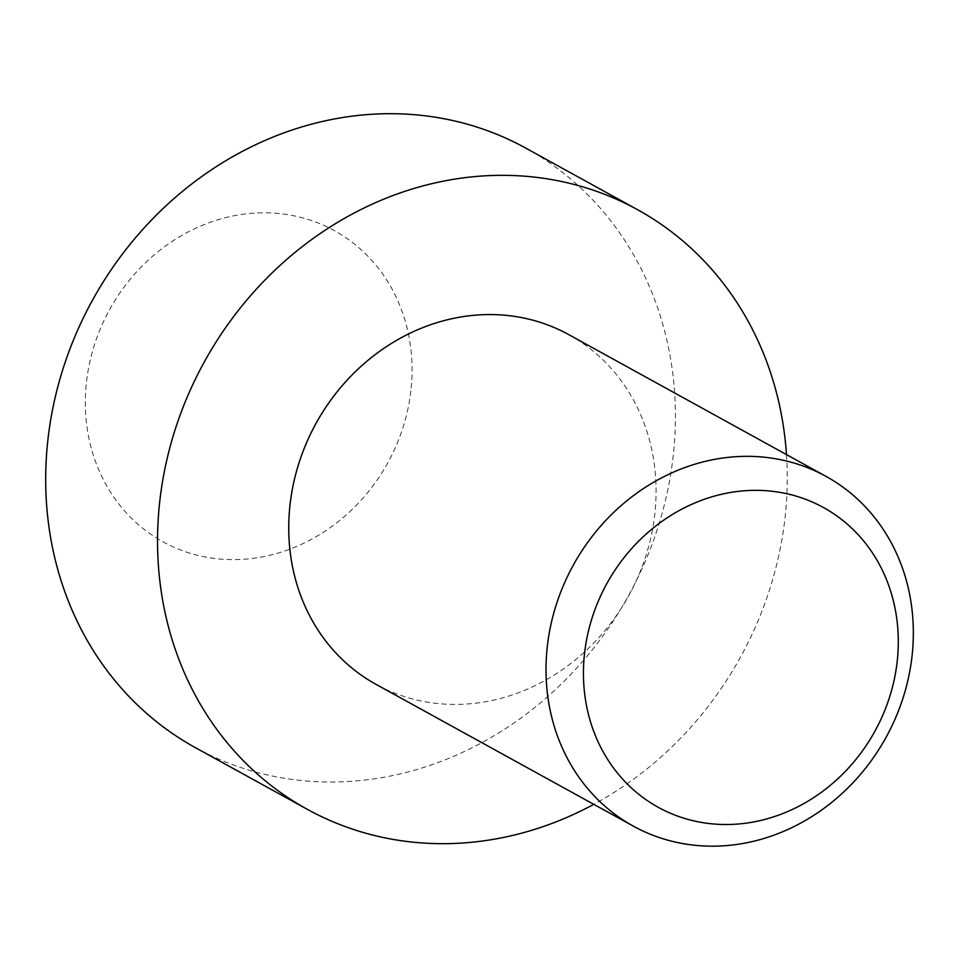 <?xml version="1.0" encoding="UTF-8"?>
<svg xmlns="http://www.w3.org/2000/svg" width="960" height="960" viewBox="0 0 960 960"><rect width="100%" height="100%" fill="white"/><g stroke="black" fill="none" stroke-linecap="round" stroke-linejoin="round"><path stroke-width="0.72" stroke-dasharray="4.8 3.6" d="M525.732 148.08A342.276 306.048 -61.1 0 1 673.104 456.78A342.276 306.048 -61.1 0 1 195.36 747.636M410.868 390.852A177.6 158.796 -61.1 0 1 228.948 559.56A177.6 158.796 -61.1 0 1 86.52 381.6A177.6 158.796 -61.1 0 1 268.44 212.88A177.6 158.796 -61.1 0 1 410.868 390.852M786.48 454.596A342.276 306.048 -61.1 0 1 784.956 518.412A342.276 306.048 -61.1 0 1 593.772 804.336M568.764 334.62A199.656 178.524 -61.1 0 1 654.732 514.704A199.656 178.524 -61.1 0 1 376.044 684.372"/><path stroke-width="1.44" d="M593.772 804.336A342.276 306.048 -61.1 0 1 307.224 809.28L195.36 747.636A342.276 306.048 -61.1 0 1 48 438.936A342.276 306.048 -61.1 0 1 525.732 148.08L637.596 209.712A342.276 306.048 -61.1 0 1 786.48 454.596M307.224 809.28A342.276 306.048 -61.1 0 1 159.852 500.58A342.276 306.048 -61.1 0 1 637.596 209.712M912 656.46A199.656 178.524 -61.1 0 1 633.324 826.128A199.656 178.524 -61.1 0 1 547.356 646.056A199.656 178.524 -61.1 0 1 826.032 476.388A199.656 178.524 -61.1 0 1 912 656.46M633.324 826.128L376.044 684.372A199.656 178.524 -61.1 0 1 290.088 504.288A199.656 178.524 -61.1 0 1 568.764 334.62L826.032 476.388M897.144 661.884A171.144 153.024 -61.1 0 1 721.836 824.46A171.144 153.024 -61.1 0 1 584.592 652.968A171.144 153.024 -61.1 0 1 759.9 490.392A171.144 153.024 -61.1 0 1 897.144 661.884"/></g></svg>
